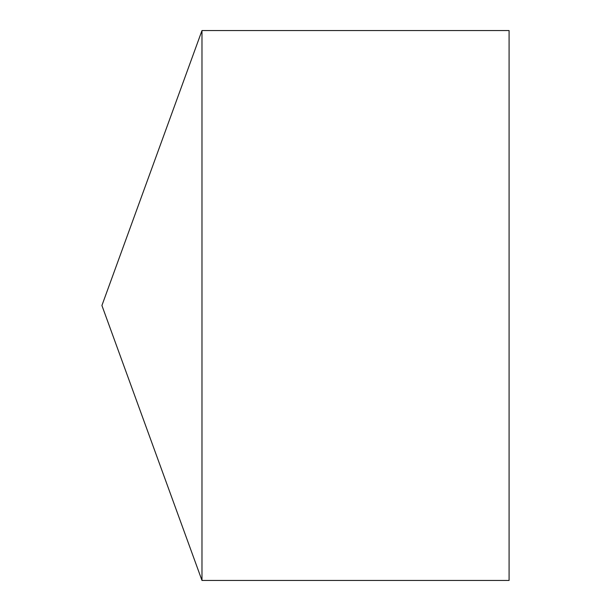 <?xml version="1.0" encoding="UTF-8"?>
<svg xmlns="http://www.w3.org/2000/svg" width="611" height="611" viewBox="0 0 611 611"><rect width="100%" height="100%" fill="white"/><g stroke="black" fill="none" stroke-linecap="round" stroke-linejoin="round"><path stroke-width="0.92" d="M101.915 305.5L201.981 580.45L201.981 30.55L101.915 305.5L201.981 580.45L509.085 580.45L509.085 30.55L201.981 30.55M509.085 580.45L201.981 580.45"/></g></svg>
